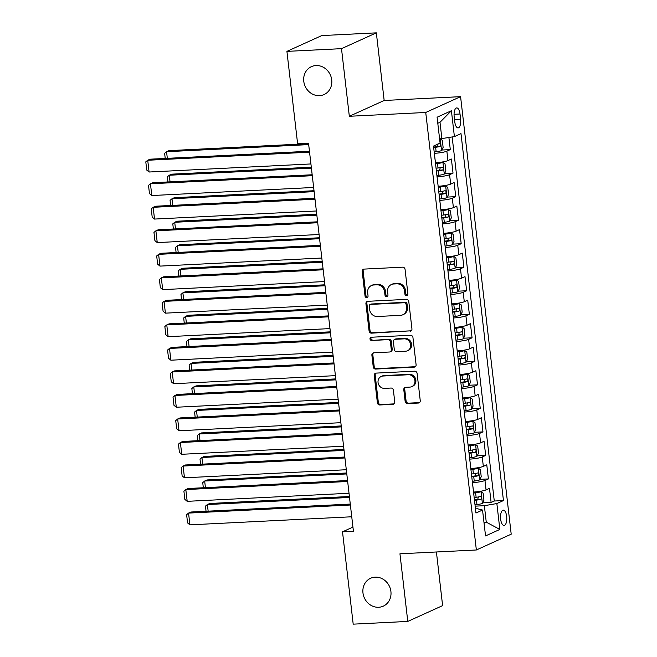 <?xml version="1.0" encoding="UTF-8"?>
<svg xmlns="http://www.w3.org/2000/svg" width="657" height="657" viewBox="0 0 657 657"><rect width="100%" height="100%" fill="white"/><g stroke="black" fill="none" stroke-linecap="round" stroke-linejoin="round"><path stroke-width="0.99" d="M406.584 295.593A1.643 1.486 -114.4 0 0 407.898 293.901L405.065 269.37A2.349 2.119 -114.4 0 0 402.651 267.169L364.077 269.099A2.349 2.119 -114.4 0 0 362.204 271.513L365.037 296.044A1.643 1.486 -114.4 0 0 367.222 297.465A1.643 1.486 -114.4 0 0 368.043 295.896L367.674 292.718A7.514 6.775 -114.4 0 1 371.427 285.532A7.514 6.775 -114.4 0 1 373.677 284.99L376.888 284.826A7.514 6.775 -114.4 0 1 384.6 291.872L384.969 295.05A1.643 1.486 -114.4 0 0 387.145 296.471A1.643 1.486 -114.4 0 0 387.967 294.903L387.605 291.724A7.514 6.775 -114.4 0 1 391.358 284.538A7.514 6.775 -114.4 0 1 393.609 283.996L396.82 283.832A7.514 6.775 -114.4 0 1 404.531 290.879L404.901 294.057A1.643 1.486 -114.4 0 0 406.584 295.593M375.204 577.158A15.316 13.813 -114.4 0 0 370.614 578.259A15.316 13.813 -114.4 0 0 363.469 595.456A15.316 13.813 -114.4 0 0 378.687 607.265A15.316 13.813 -114.4 0 0 383.269 606.156A15.316 13.813 -114.4 0 0 390.414 588.959A15.316 13.813 -114.4 0 0 375.204 577.158M316.009 65.544A15.316 13.813 -114.4 0 0 311.418 66.653A15.316 13.813 -114.4 0 0 304.273 83.85A15.316 13.813 -114.4 0 0 319.491 95.651A15.316 13.813 -114.4 0 0 324.073 94.551A15.316 13.813 -114.4 0 0 331.218 77.345A15.316 13.813 -114.4 0 0 316.009 65.544M506.67 516.427A7.662 3.121 87.1 0 0 503.278 510.144A7.662 3.121 87.1 0 0 500.642 519.161A7.662 3.121 87.1 0 0 504.042 525.444A7.662 3.121 87.1 0 0 506.67 516.427M405.139 401.386A2.349 2.119 -114.4 0 0 407.554 403.587L418.369 403.045A2.349 2.119 -114.4 0 0 420.25 400.63L417.096 373.39A2.349 2.119 -114.4 0 0 414.69 371.189L376.116 373.11A2.349 2.119 -114.4 0 0 374.235 375.525L377.389 402.774A2.349 2.119 -114.4 0 0 379.795 404.975L392.87 404.318A2.349 2.119 -114.4 0 0 394.75 401.903L393.395 390.242A2.349 2.119 -114.4 0 0 390.989 388.041L384.509 388.369A6.283 5.667 -114.4 0 1 378.26 383.524A6.283 5.667 -114.4 0 1 381.191 376.469A6.283 5.667 -114.4 0 1 383.072 376.018L408.473 374.745A6.283 5.667 -114.4 0 1 414.715 379.59A6.283 5.667 -114.4 0 1 411.783 386.645A6.283 5.667 -114.4 0 1 409.902 387.096L405.665 387.31A2.349 2.119 -114.4 0 0 403.792 389.724L405.139 401.386L406.083 400.959A2.349 2.119 -114.4 0 0 408.49 403.16L419.314 402.618A2.349 2.119 -114.4 0 0 419.519 402.601M399.949 553.802L407.775 621.423L353.195 624.15L342.511 531.825L353.425 531.283L308.519 143.16L297.605 143.711L286.92 51.377L341.5 48.659L349.327 116.281L425.736 112.47L476.358 549.983L399.949 553.802M410.067 331.243A2.349 2.119 -114.4 0 0 411.939 328.829L408.785 301.579A2.349 2.119 -114.4 0 0 406.379 299.378L367.805 301.308A2.349 2.119 -114.4 0 0 365.924 303.723L369.078 330.964A2.349 2.119 -114.4 0 0 371.492 333.165L411.003 330.816A2.349 2.119 -114.4 0 0 411.208 330.791M412.941 337.484L416.095 364.725A2.349 2.119 -114.4 0 1 414.222 367.148L375.648 369.07A2.349 2.119 -114.4 0 1 373.233 366.869L371.887 355.207A2.349 2.119 -114.4 0 1 373.759 352.793L389.404 352.012A2.349 2.119 -114.4 0 0 391.285 349.598L390.389 341.862A2.349 2.119 -114.4 0 0 387.975 339.661L371.69 340.474A1.643 1.486 -114.4 0 1 370.819 337.361A1.643 1.486 -114.4 0 1 371.312 337.238L410.535 335.284A2.349 2.119 -114.4 0 1 412.941 337.484M482.616 502.876L491.124 502.449L489.49 488.34L486.057 489.892L484.965 480.489A9.576 1.388 173.4 0 1 472.465 482.632L472.432 482.632M479.897 479.355L488.406 478.928L486.771 464.811L483.33 466.371L482.246 456.968A9.576 1.388 173.4 0 1 469.747 459.112L469.714 459.112M477.179 455.827L485.679 455.408L484.045 441.29L480.612 442.851L479.52 433.439A9.576 1.388 173.4 0 1 467.02 435.591L468.08 444.994M474.453 432.306L482.961 431.887L481.326 417.77L477.894 419.33L476.801 409.919A9.576 1.388 173.4 0 1 464.302 412.062L464.269 412.07M471.734 408.785L480.242 408.358L478.608 394.249L475.167 395.81L474.083 386.398A9.576 1.388 173.4 0 1 461.584 388.542L461.551 388.542M469.008 385.265L477.516 384.838L475.882 370.729L472.449 372.281L471.356 362.878A9.576 1.388 173.4 0 1 458.857 365.021L458.824 365.021M466.289 361.744L474.797 361.317L473.163 347.2L469.722 348.76L468.638 339.357A9.576 1.388 173.4 0 1 456.139 341.5L457.19 350.912M463.571 338.215L472.071 337.797L470.437 323.679L467.004 325.24L465.912 315.828A9.576 1.388 173.4 0 1 453.412 317.972L453.379 317.98M460.844 314.695L469.353 314.268L467.718 300.159L464.285 301.719L463.193 292.308A9.576 1.388 173.4 0 1 450.694 294.451L450.661 294.451M458.126 291.174L466.634 290.747L465 276.638L461.559 278.198L460.475 268.787A9.576 1.388 173.4 0 1 447.975 270.93L447.943 270.93M455.4 267.654L463.908 267.227L462.273 253.117L458.841 254.67L457.748 245.266A9.576 1.388 173.4 0 1 445.249 247.41L445.216 247.41M452.681 244.133L461.189 243.706L459.555 229.589L456.114 231.149L455.03 221.738A9.576 1.388 173.4 0 1 442.531 223.889L442.498 223.889M449.963 220.604L458.463 220.185L456.829 206.068L453.396 207.628L452.303 198.217A9.576 1.388 173.4 0 1 439.804 200.36L439.771 200.369M447.236 197.084L455.744 196.657L454.11 182.547L450.677 184.108L449.585 174.696A9.576 1.388 173.4 0 1 437.086 176.84L438.145 186.251M444.518 173.563L453.026 173.136L451.392 159.027L447.951 160.587A9.576 1.388 173.4 0 1 435.451 162.731L435.419 162.731M486.057 489.892A9.576 1.388 -6.6 0 1 473.557 492.044L473.525 492.044M483.33 466.371A9.576 1.388 -6.6 0 1 470.831 468.515L470.798 468.523M477.894 419.33A9.576 1.388 -6.6 0 1 465.394 421.474L465.361 421.474M461.584 388.542L462.635 397.953A9.576 1.388 -6.6 0 0 475.167 395.81M472.449 372.281A9.576 1.388 -6.6 0 1 459.949 374.433L459.916 374.433M467.004 325.24A9.576 1.388 -6.6 0 1 454.504 327.383L454.472 327.383M450.694 294.451L451.753 303.863A9.576 1.388 -6.6 0 0 464.285 301.719M461.559 278.198A9.576 1.388 -6.6 0 1 449.059 280.342L449.027 280.342M458.841 254.67A9.576 1.388 -6.6 0 1 446.341 256.821L446.308 256.821M456.114 231.149A9.576 1.388 -6.6 0 1 443.615 233.292L443.582 233.301M453.396 207.628A9.576 1.388 -6.6 0 1 440.896 209.772L440.863 209.772M454.176 116.65L454.775 121.824A7.416 3.022 87.1 0 0 458.06 127.91A7.416 3.022 87.1 0 0 460.606 119.18L460.015 114.006A7.416 3.022 87.1 0 0 456.722 107.92A7.416 3.022 87.1 0 0 454.176 116.65M425.736 112.47L460.582 96.661L511.203 534.182L476.358 549.983M491.124 502.449L494.278 501.02L503.451 500.56L460.992 133.609L454.398 136.607L440.149 138.841A6.34 0.92 173.4 0 1 439.615 139.038M503.451 500.56L496.856 503.549L499.854 529.427L485.539 535.923L482.542 510.046L475.955 513.035L433.497 146.092L440.083 143.095L437.094 117.225L451.408 110.729L454.398 136.607M441.791 150.042L450.3 149.615L446.867 151.176A9.576 1.388 173.4 0 1 434.367 153.319L434.334 153.319M453.026 173.136L449.585 174.696M455.744 196.657L452.303 198.217M458.463 220.185L455.03 221.738M461.189 243.706L457.748 245.266M463.908 267.227L460.475 268.787M466.634 290.747L463.193 292.308M469.353 314.268L465.912 315.828M472.071 337.797L468.638 339.357M474.797 361.317L471.356 362.878M477.516 384.838L474.083 386.398M480.242 408.358L476.801 409.919M482.961 431.887L479.52 433.439M485.679 455.408L482.246 456.968M488.406 478.928L484.965 480.489M494.278 501.02L452.156 136.985M450.3 149.615L448.903 137.543M483.963 522.274L486.262 522.159L484.357 505.693L475.159 506.153M441.898 138.75L439.993 122.284L437.792 123.278M349.327 116.281L384.164 100.48L376.346 32.85L341.5 48.659M376.346 32.85L321.766 35.577L286.92 51.377M407.775 621.423L442.613 605.623L436.412 551.979M384.164 100.48L460.582 96.661M352.94 527.095L342.511 531.825M484.061 523.161L486.262 522.159L499.854 529.427M475.471 508.879L477.582 508.773L482.542 510.046M438.178 186.251A9.576 1.388 -6.6 0 0 450.677 184.108M457.223 350.904A9.576 1.388 -6.6 0 0 469.722 348.76M468.113 444.994A9.576 1.388 -6.6 0 0 480.612 442.851M484.357 505.693L496.856 503.549M439.993 122.284L451.408 110.729M407.504 295.165A1.643 1.486 -114.4 0 1 405.845 293.63L405.476 290.451A7.514 6.775 -114.4 0 0 397.764 283.405L396.82 283.832M391.358 284.538L392.295 284.111A7.514 6.775 -114.4 0 1 394.545 283.569L397.764 283.405M371.427 285.532L372.363 285.105A7.514 6.775 -114.4 0 1 374.613 284.563L377.832 284.399A7.514 6.775 -114.4 0 1 385.544 291.445L385.914 294.623A1.643 1.486 -114.4 0 0 387.581 296.167M363.871 269.115A2.349 2.119 -114.4 0 0 363.14 271.086L365.982 295.617A1.643 1.486 -114.4 0 0 367.649 297.161M367.6 301.325A2.349 2.119 -114.4 0 0 366.869 303.296L370.022 330.537A2.349 2.119 -114.4 0 0 372.429 332.738L411.003 330.816M406.083 304.273A1.643 1.486 -114.4 0 0 404.392 302.729L370.532 304.421A1.643 1.486 -114.4 0 0 369.226 306.113L369.612 309.455A7.514 6.775 -114.4 0 0 377.323 316.502L400.466 315.352A7.514 6.775 -114.4 0 0 402.716 314.81A7.514 6.775 -114.4 0 0 406.469 307.616L406.083 304.273L407.02 303.846A1.643 1.486 -114.4 0 0 405.336 302.302L404.392 302.729M370.047 304.536L370.983 304.109A1.643 1.486 -114.4 0 1 371.476 303.994L405.336 302.302M402.716 314.81L403.661 314.383A7.514 6.775 -114.4 0 0 407.414 307.189L406.469 307.616M407.02 303.846L407.414 307.189M373.562 352.817A2.349 2.119 -114.4 0 0 372.831 354.78L374.178 366.442A2.349 2.119 -114.4 0 0 376.584 368.643L415.158 366.721A2.349 2.119 -114.4 0 0 415.364 366.696M390.11 351.84L391.046 351.413A2.349 2.119 -114.4 0 0 392.221 349.171L391.326 341.435A2.349 2.119 -114.4 0 0 388.919 339.234L371.69 340.474M371.336 337.238A1.643 1.486 -114.4 0 0 372.634 340.047M405.64 351.199A6.283 5.667 -114.4 0 0 407.521 350.748A6.283 5.667 -114.4 0 0 410.453 343.693A6.283 5.667 -114.4 0 0 404.211 338.848L395.259 339.299A2.349 2.119 -114.4 0 0 393.387 341.714L394.282 349.45A2.349 2.119 -114.4 0 0 396.688 351.651L405.64 351.199M407.521 350.748L408.465 350.321A6.283 5.667 -114.4 0 0 411.397 343.266A6.283 5.667 -114.4 0 0 405.147 338.421L404.211 338.848M394.561 339.464L395.498 339.037A2.349 2.119 -114.4 0 1 396.204 338.872L405.147 338.421M405.468 387.334A2.349 2.119 -114.4 0 0 404.737 389.297L406.083 400.959M411.783 386.645L412.719 386.217A6.283 5.667 -114.4 0 0 415.651 379.163A6.283 5.667 -114.4 0 0 409.41 374.318L408.473 374.745M381.191 376.469L382.136 376.042A6.283 5.667 -114.4 0 1 384.017 375.59L409.41 374.318M375.911 373.135A2.349 2.119 -114.4 0 0 375.18 375.098L378.333 402.347A2.349 2.119 -114.4 0 0 380.74 404.548L393.814 403.891A2.349 2.119 -114.4 0 0 394.019 403.874M308.576 143.678L168.915 150.642L166.558 151.718L308.691 144.622M441.553 150.519L440.206 138.873L442.309 140.335L443.122 147.398L441.512 150.601A6.34 0.92 173.4 0 1 436.141 151.751L434.178 151.989M433.661 147.521L435.624 147.283A6.34 0.92 -6.6 0 0 440.018 146.462C440.995 145.181 440.888 144.236 439.697 143.645A6.34 0.92 173.4 0 1 438.03 144.031M437.546 144.121L436.88 146.626A3.228 0.468 173.4 0 1 435.443 146.848L433.612 147.069M165.227 158.436L164.628 153.303L166.558 151.718L167.321 158.329M310.925 163.946L149.082 172.019L147.726 160.259L150.075 159.191L309.455 151.233M309.562 152.186L147.726 160.259L145.797 161.844L146.749 170.073L149.082 172.019M436.897 175.509L438.868 175.271A6.34 0.92 173.4 0 0 444.231 174.121L445.848 170.919L445.027 163.856L442.875 162.361A6.34 0.92 173.4 0 1 437.505 163.511L435.542 163.749M442.875 162.361L440.034 162.501A3.228 0.468 173.4 0 1 437.324 163.076L435.484 163.306M311.303 167.198L171.633 174.171L169.276 175.238L311.41 168.143M436.379 171.042L438.35 170.804A6.34 0.92 -6.6 0 0 442.744 169.991C443.713 168.701 443.606 167.757 442.416 167.165A6.34 0.92 173.4 0 1 438.022 167.978L436.059 168.217M440.272 167.642L439.599 170.147A3.228 0.468 173.4 0 1 438.17 170.368L436.33 170.598M167.946 181.956L167.354 176.823L169.276 175.238L170.048 181.849M439.623 199.038L441.586 198.792A6.34 0.92 173.4 0 0 446.957 197.642L448.567 194.439L447.754 187.385L445.594 185.882A6.34 0.92 173.4 0 1 440.223 187.031L438.26 187.27M445.594 185.882L442.752 186.03A3.228 0.468 173.4 0 1 440.042 186.604L438.211 186.826M314.021 190.719L174.351 197.691L172.003 198.759L314.128 191.663M439.106 194.562L441.069 194.324A6.34 0.92 -6.6 0 0 445.462 193.511C446.44 192.222 446.325 191.286 445.134 190.686A6.34 0.92 173.4 0 1 440.74 191.499L438.777 191.745M442.99 191.162L442.325 193.667A3.228 0.468 173.4 0 1 440.888 193.889L439.048 194.119M170.664 205.477L170.073 200.344L172.003 198.759L172.766 205.378M442.342 222.559L444.304 222.321A6.34 0.92 173.4 0 0 449.675 221.171L451.293 217.96L450.472 210.905L448.312 209.411A6.34 0.92 173.4 0 1 442.949 210.552L440.978 210.798M448.312 209.411L445.479 209.55A3.228 0.468 173.4 0 1 442.769 210.125L440.929 210.347M316.74 214.239L177.078 221.212L174.721 222.28L316.855 215.184M441.824 218.091L443.795 217.845A6.34 0.92 -6.6 0 0 448.181 217.032C449.158 215.742 449.051 214.806 447.86 214.207A6.34 0.92 173.4 0 1 443.467 215.028L441.496 215.266M445.717 214.691L445.044 217.188A3.228 0.468 173.4 0 1 443.606 217.418L441.775 217.639M173.391 229.006L172.791 223.865L174.721 222.28L175.485 228.899M445.06 246.079L447.031 245.841A6.34 0.92 173.4 0 0 452.402 244.691L454.012 241.48L453.19 234.426L451.039 232.931A6.34 0.92 173.4 0 1 445.668 234.081L443.705 234.319M451.039 232.931L448.197 233.071A3.228 0.468 173.4 0 1 445.487 233.646L443.647 233.867M319.466 237.768L179.796 244.733L177.447 245.8L319.573 238.713M444.551 241.612L446.514 241.374A6.34 0.92 -6.6 0 0 450.907 240.552C451.885 239.271 451.77 238.327 450.579 237.735A6.34 0.92 173.4 0 1 446.185 238.548L444.222 238.787M448.435 238.212L447.762 240.708A3.228 0.468 173.4 0 1 446.333 240.938L444.493 241.16M176.109 252.526L175.518 247.385L177.447 245.8L178.211 252.419M313.644 187.467L151.808 195.54L150.445 183.779L152.802 182.712L312.174 174.762M312.28 175.706L150.445 183.779L148.515 185.364L149.468 193.601L151.808 195.54M316.37 210.987L154.526 219.068L153.163 207.3L155.52 206.232L314.9 198.283M315.007 199.227L153.163 207.3L151.241 208.885L152.194 217.122L154.526 219.068M319.088 234.508L157.253 242.589L155.89 230.829L158.247 229.761L317.618 221.803M317.725 222.748L155.89 230.829L153.96 232.414L154.912 240.643L157.253 242.589M321.807 258.029L159.971 266.11L158.608 254.349L160.965 253.282L320.337 245.324M320.452 246.268L158.608 254.349L156.686 255.934L157.639 264.163L159.971 266.11M447.787 269.6L449.749 269.362A6.34 0.92 173.4 0 0 455.12 268.212L456.73 265.009L455.917 257.946L453.757 256.452A6.34 0.92 173.4 0 1 448.394 257.601L446.423 257.84M453.757 256.452L450.924 256.591A3.228 0.468 173.4 0 1 448.214 257.166L446.374 257.388M322.185 261.289L182.523 268.261L180.166 269.329L322.3 262.233M447.269 265.132L449.232 264.894A6.34 0.92 -6.6 0 0 453.626 264.081C454.603 262.792 454.496 261.847 453.305 261.256A6.34 0.92 173.4 0 1 448.912 262.069L446.941 262.307M451.154 261.732L450.488 264.237A3.228 0.468 173.4 0 1 449.051 264.459L447.22 264.681M178.835 276.047L178.236 270.914L180.166 269.329L180.93 275.94M324.533 281.557L162.69 289.63L161.335 277.87L163.683 276.802L323.063 268.853M323.17 269.797L161.335 277.87L159.405 279.455L160.357 287.692L162.69 289.63M450.505 293.121L452.476 292.882A6.34 0.92 173.4 0 0 457.839 291.733L459.457 288.53L458.635 281.475L456.484 279.972A6.34 0.92 173.4 0 1 451.113 281.122L449.15 281.36M456.484 279.972L453.642 280.112A3.228 0.468 173.4 0 1 450.932 280.687L449.092 280.917M324.911 284.81L185.241 291.782L182.884 292.85L325.018 285.754M449.988 288.653L451.959 288.415A6.34 0.92 -6.6 0 0 456.352 287.602C457.321 286.312 457.215 285.368 456.024 284.777A6.34 0.92 173.4 0 1 451.63 285.59L449.667 285.828M453.88 285.253L453.207 287.758A3.228 0.468 173.4 0 1 451.778 287.98L449.938 288.209M181.554 299.567L180.962 294.435L182.884 292.85L183.656 299.461M327.252 305.078L165.416 313.151L164.053 301.391L166.41 300.323L325.782 292.373M325.888 293.318L164.053 301.391L162.123 302.976L163.076 311.213L165.416 313.151M453.231 316.649L455.194 316.403A6.34 0.92 173.4 0 0 460.565 315.253L462.175 312.05L461.362 304.996L459.202 303.493A6.34 0.92 173.4 0 1 453.831 304.643L451.868 304.881M459.202 303.493L456.36 303.641A3.228 0.468 173.4 0 1 453.65 304.216L451.819 304.437M327.629 308.33L187.959 315.303L185.611 316.37L327.736 309.275M452.714 312.174L454.677 311.935A6.34 0.92 -6.6 0 0 459.071 311.122C460.048 309.833 459.933 308.897 458.742 308.297A6.34 0.92 173.4 0 1 454.348 309.118L452.386 309.357M456.599 308.782L455.933 311.278A3.228 0.468 173.4 0 1 454.496 311.508L452.657 311.73M184.272 323.088L183.681 317.955L185.611 316.37L186.374 322.989M329.978 328.599L168.135 336.68L166.771 324.911L169.128 323.844L328.508 315.894M328.615 316.838L166.771 324.911L164.85 326.496L165.802 334.733L168.135 336.68M455.95 340.17L457.913 339.932A6.34 0.92 173.4 0 0 463.284 338.782L464.901 335.571L464.08 328.516L461.92 327.022A6.34 0.92 173.4 0 1 456.558 328.172L454.587 328.41M461.92 327.022L459.087 327.161A3.228 0.468 173.4 0 1 456.377 327.736L454.537 327.958M330.348 331.851L190.686 338.823L188.329 339.891L330.463 332.803M455.432 335.702L457.403 335.456A6.34 0.92 -6.6 0 0 461.789 334.643C462.766 333.354 462.659 332.417 461.469 331.818A6.34 0.92 173.4 0 1 457.075 332.639L455.104 332.877M459.325 332.302L458.652 334.799A3.228 0.468 173.4 0 1 457.215 335.029L455.383 335.251M186.999 346.617L186.399 341.476L188.329 339.891L189.093 346.51M332.697 352.119L170.861 360.2L169.498 348.44L171.855 347.372L331.227 339.414M331.333 340.359L169.498 348.44L167.568 350.025L168.52 358.254L170.861 360.2M458.668 363.691L460.639 363.452A6.34 0.92 173.4 0 0 466.01 362.303L467.62 359.092L466.798 352.037L464.647 350.542A6.34 0.92 173.4 0 1 459.276 351.692L457.313 351.93M464.647 350.542L461.805 350.682A3.228 0.468 173.4 0 1 459.095 351.257L457.256 351.479M333.074 355.38L193.404 362.344L191.056 363.411L333.181 356.324M458.159 359.223L460.122 358.985A6.34 0.92 -6.6 0 0 464.515 358.164C465.493 356.882 465.378 355.938 464.187 355.347A6.34 0.92 173.4 0 1 459.793 356.16L457.83 356.398M462.043 355.823L461.37 358.32A3.228 0.468 173.4 0 1 459.941 358.55L458.101 358.771M189.717 370.137L189.126 364.996L191.056 363.411L191.819 370.031M335.415 375.648L173.579 383.721L172.216 371.961L174.573 370.893L333.945 362.935M334.06 363.879L172.216 371.961L170.294 373.546L171.247 381.774L173.579 383.721M461.395 387.211L463.357 386.973A6.34 0.92 173.4 0 0 468.728 385.823L470.338 382.62L469.525 375.558L467.365 374.063A6.34 0.92 173.4 0 1 462.002 375.213L460.031 375.451M467.365 374.063L464.532 374.203A3.228 0.468 173.4 0 1 461.822 374.777L459.982 375.007M335.793 378.9L196.131 385.873L193.774 386.94L335.908 379.845M460.877 382.744L462.84 382.505A6.34 0.92 -6.6 0 0 467.234 381.692C468.211 380.403 468.104 379.459 466.913 378.867A6.34 0.92 173.4 0 1 462.52 379.68L460.549 379.918M464.762 379.344L464.097 381.848A3.228 0.468 173.4 0 1 462.659 382.07L460.828 382.292M192.444 393.658L191.844 388.525L193.774 386.94L194.538 393.551M338.141 399.169L176.298 407.241L174.943 395.481L177.291 394.414L336.671 386.464M336.778 387.408L174.943 395.481L173.013 397.066L173.965 405.303L176.298 407.241M464.113 410.732L466.084 410.494A6.34 0.92 173.4 0 0 471.447 409.344L473.065 406.141L472.243 399.086L470.092 397.584A6.34 0.92 173.4 0 1 464.721 398.733L462.758 398.971M470.092 397.584L467.25 397.723A3.228 0.468 173.4 0 1 464.54 398.298L462.7 398.528M338.519 402.421L198.849 409.393L196.492 410.461L338.626 403.365M463.596 406.264L465.567 406.026A6.34 0.92 -6.6 0 0 469.96 405.213C470.929 403.924 470.823 402.987 469.632 402.388A6.34 0.92 173.4 0 1 465.238 403.201L463.275 403.447M467.488 402.864L466.815 405.369A3.228 0.468 173.4 0 1 465.386 405.591L463.546 405.821M195.162 417.179L194.571 412.046L196.492 410.461L197.264 417.072M340.86 422.689L179.024 430.762L177.661 419.002L180.018 417.934L339.39 409.984M339.497 410.929L177.661 419.002L175.731 420.587L176.684 428.824L179.024 430.762M466.84 434.261L468.802 434.014A6.34 0.92 173.4 0 0 474.173 432.873L475.783 429.662L474.97 422.607L472.81 421.104A6.34 0.92 173.4 0 1 467.439 422.254L465.476 422.5M472.81 421.104L469.969 421.252A3.228 0.468 173.4 0 1 467.258 421.827L465.427 422.049M341.238 425.941L201.568 432.914L199.219 433.981L341.344 426.886M466.322 429.785L468.285 429.547A6.34 0.92 -6.6 0 0 472.679 428.734C473.656 427.444 473.541 426.508 472.35 425.908A6.34 0.92 173.4 0 1 467.956 426.73L465.994 426.968M470.207 426.393L469.541 428.89A3.228 0.468 173.4 0 1 468.104 429.12L466.265 429.341M197.88 440.699L197.289 435.566L199.219 433.981L199.983 440.601M343.586 446.21L181.743 454.291L180.379 442.522L182.736 441.455L342.116 433.505M342.223 434.449L180.379 442.522L178.458 444.116L179.41 452.344L181.743 454.291M469.558 457.781L471.521 457.543A6.34 0.92 173.4 0 0 476.892 456.393L478.51 453.182L477.688 446.128L475.528 444.633A6.34 0.92 173.4 0 1 470.166 445.783L468.195 446.021M475.528 444.633L472.695 444.773A3.228 0.468 173.4 0 1 469.985 445.347L468.145 445.569M343.956 449.47L204.294 456.434L201.937 457.502L344.071 450.415M469.041 453.314L471.012 453.067A6.34 0.92 -6.6 0 0 475.397 452.254C476.374 450.973 476.268 450.029 475.077 449.429A6.34 0.92 173.4 0 1 470.683 450.25L468.712 450.488M472.933 449.914L472.26 452.41A3.228 0.468 173.4 0 1 470.823 452.64L468.991 452.862M200.607 464.228L200.007 459.087L201.937 457.502L202.701 464.121M346.305 469.73L184.469 477.811L183.106 466.051L185.463 464.984L344.835 457.026M344.941 457.97L183.106 466.051L181.176 467.636L182.129 475.865L184.469 477.811M472.276 481.302L474.247 481.064A6.34 0.92 173.4 0 0 479.618 479.914L481.228 476.703L480.407 469.648L478.255 468.154A6.34 0.92 173.4 0 1 472.884 469.303L470.921 469.541M478.255 468.154L475.413 468.293A3.228 0.468 173.4 0 1 472.703 468.868L470.864 469.09M346.682 472.991L207.012 479.955L204.664 481.023L346.789 473.935M471.767 476.834L473.73 476.596A6.34 0.92 -6.6 0 0 478.124 475.775C479.101 474.494 478.986 473.549 477.795 472.958A6.34 0.92 173.4 0 1 473.401 473.771L471.439 474.009M475.652 473.434L474.978 475.931A3.228 0.468 173.4 0 1 473.549 476.161L471.71 476.382M203.325 487.749L202.734 482.616L204.664 481.023L205.427 487.642M349.023 493.259L187.188 501.332L185.824 489.572L188.181 488.504L347.553 480.546M347.668 481.491L185.824 489.572L183.903 491.157L184.855 499.386L187.188 501.332M475.003 504.822L476.966 504.584A6.34 0.92 173.4 0 0 482.337 503.434L483.946 500.232L483.133 493.169L480.973 491.674A6.34 0.92 173.4 0 1 475.611 492.824L473.64 493.062M480.973 491.674L478.14 491.814A3.228 0.468 173.4 0 1 475.43 492.389L473.59 492.619M349.401 496.511L209.739 503.484L207.382 504.551L349.516 497.456M474.485 500.355L476.448 500.117A6.34 0.92 -6.6 0 0 480.842 499.304C481.819 498.014 481.712 497.07 480.522 496.478A6.34 0.92 173.4 0 1 476.128 497.292L474.157 497.53M478.37 496.955L477.705 499.46A3.228 0.468 173.4 0 1 476.268 499.681L474.436 499.903M206.052 511.269L205.452 506.136L207.382 504.551L208.146 511.162M351.75 516.78L189.906 524.853L188.551 513.092L190.9 512.025L350.28 504.075M350.386 505.019L188.551 513.092L186.621 514.677L187.574 522.915L189.906 524.853M473.557 492.044L472.465 482.632M470.831 468.515L469.747 459.112M465.394 421.474L464.302 412.062M459.949 374.433L458.857 365.021M454.504 327.383L453.412 317.972M449.059 280.342L447.975 270.93M446.341 256.821L445.249 247.41M443.615 233.292L442.531 223.889M440.896 209.772L439.804 200.36M435.451 162.731L434.367 153.319M447.951 160.587L446.867 151.176M454.053 114.302L460.015 114.006M454.504 119.484L460.606 119.18M405.476 290.451L404.531 290.879M394.545 283.569L393.609 283.996M385.914 294.623L384.969 295.05M385.544 291.445L384.6 291.872M377.832 284.399L376.888 284.826M374.613 284.563L373.677 284.99M365.982 295.617L365.037 296.044M363.14 271.086L362.204 271.513M405.845 293.63L404.901 294.057M372.429 332.738L371.492 333.165M370.022 330.537L369.078 330.964M366.869 303.296L365.924 303.723M371.476 303.994L370.532 304.421M415.158 366.721L414.222 367.148M376.584 368.643L375.648 369.07M374.178 366.442L373.233 366.869M372.831 354.78L371.887 355.207M392.221 349.171L391.285 349.598M391.326 341.435L390.389 341.862M388.919 339.234L387.975 339.661M396.204 338.872L395.259 339.299M404.737 389.297L403.792 389.724M384.017 375.59L383.072 376.018M393.814 403.891L392.87 404.318M380.74 404.548L379.795 404.975M378.333 402.347L377.389 402.774M375.18 375.098L374.235 375.525M419.314 402.618L418.369 403.045M408.49 403.16L407.554 403.587M436.141 151.751L435.624 147.283M436.88 146.626L440.018 146.462M444.272 174.039L442.925 162.402M438.022 167.978L437.505 163.511M438.868 175.271L438.35 170.804M439.599 170.147L442.744 169.991M446.998 197.568L445.651 185.923M440.74 191.499L440.223 187.031M441.586 198.792L441.069 194.324M442.325 193.667L445.462 193.511M449.717 221.089L448.37 209.443M443.467 215.028L442.949 210.552M444.304 222.321L443.795 217.845M445.044 217.188L448.181 217.032M452.443 244.609L451.096 232.964M446.185 238.548L445.668 234.081M447.031 245.841L446.514 241.374M447.762 240.708L450.907 240.552M455.161 268.13L453.815 256.493M448.912 262.069L448.394 257.601M449.749 269.362L449.232 264.894M450.488 264.237L453.626 264.081M457.88 291.659L456.533 280.013M451.63 285.59L451.113 281.122M452.476 292.882L451.959 288.415M453.207 287.758L456.352 287.602M460.606 315.179L459.259 303.534M454.348 309.118L453.831 304.643M455.194 316.403L454.677 311.935M455.933 311.278L459.071 311.122M463.325 338.7L461.978 327.055M457.075 332.639L456.558 328.172M457.913 339.932L457.403 335.456M458.652 334.799L461.789 334.643M466.051 362.221L464.704 350.575M459.793 356.16L459.276 351.692M460.639 363.452L460.122 358.985M461.37 358.32L464.515 358.164M468.769 385.741L467.423 374.104M462.52 379.68L462.002 375.213M463.357 386.973L462.84 382.505M464.097 381.848L467.234 381.692M471.488 409.27L470.141 397.625M465.238 403.201L464.721 398.733M466.084 410.494L465.567 406.026M466.815 405.369L469.96 405.213M474.214 432.791L472.868 421.145M467.956 426.73L467.439 422.254M468.802 434.014L468.285 429.547M469.541 428.89L472.679 428.734M476.933 456.311L475.586 444.666M470.683 450.25L470.166 445.783M471.521 457.543L471.012 453.067M472.26 452.41L475.397 452.254M479.659 479.832L478.312 468.186M473.401 473.771L472.884 469.303M474.247 481.064L473.73 476.596M474.978 475.931L478.124 475.775M482.378 503.352L481.031 491.715M476.128 497.292L475.611 492.824M476.966 504.584L476.448 500.117M477.705 499.46L480.842 499.304"/></g></svg>
